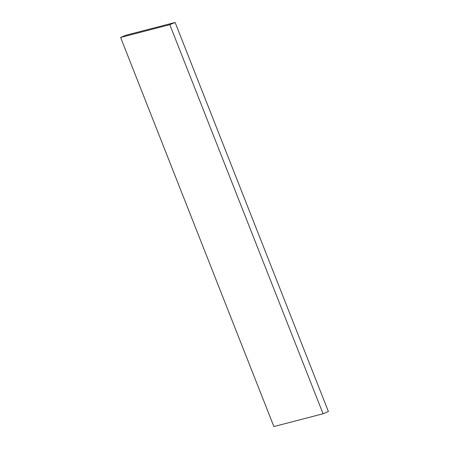 <?xml version="1.0" encoding="UTF-8"?>
<svg xmlns="http://www.w3.org/2000/svg" width="449" height="449" viewBox="0 0 449 449"><rect width="100%" height="100%" fill="white"/><g stroke="black" fill="none" stroke-linecap="round" stroke-linejoin="round"><path stroke-width="0.67" d="M169.801 24.673L323.072 413.77L328.393 411.542L175.121 22.45L169.801 24.673L120.607 37.458L125.928 35.23L175.121 22.45M323.072 413.77L273.879 426.55L120.607 37.458"/></g></svg>
